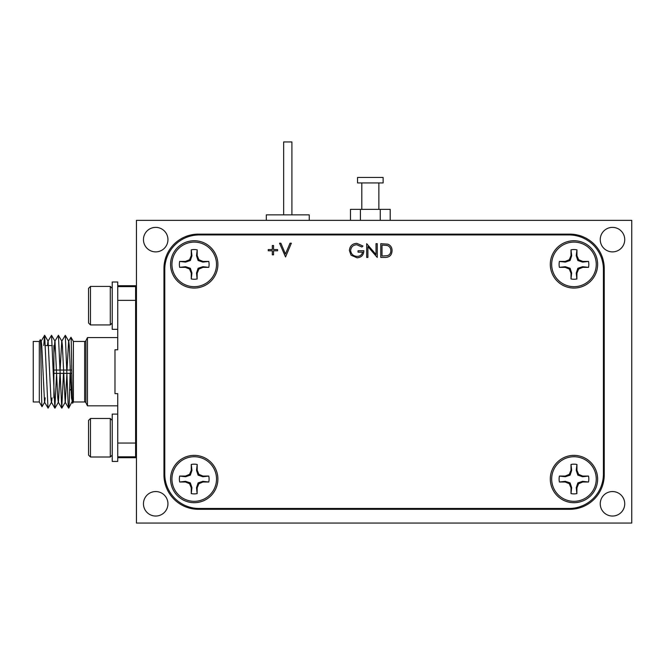 <?xml version="1.0" encoding="UTF-8"?>
<svg xmlns="http://www.w3.org/2000/svg" width="665" height="665" viewBox="0 0 665 665"><rect width="100%" height="100%" fill="white"/><g stroke="black" fill="none" stroke-linecap="round" stroke-linejoin="round"><path stroke-width="1" d="M155.701 227.38A12.244 12.244 0 0 0 143.457 239.633A12.244 12.244 0 0 0 155.701 251.877A12.244 12.244 0 0 0 167.946 239.633A12.244 12.244 0 0 0 155.701 227.38M612.49 491.551A12.244 12.244 0 0 0 600.246 503.796A12.244 12.244 0 0 0 612.49 516.04A12.244 12.244 0 0 0 624.734 503.796A12.244 12.244 0 0 0 612.49 491.551M612.49 227.38A12.244 12.244 0 0 0 600.246 239.633A12.244 12.244 0 0 0 612.49 251.877A12.244 12.244 0 0 0 624.734 239.633A12.244 12.244 0 0 0 612.49 227.38M155.701 491.551A12.244 12.244 0 0 0 143.457 503.796A12.244 12.244 0 0 0 155.701 516.04A12.244 12.244 0 0 0 167.946 503.796A12.244 12.244 0 0 0 155.701 491.551M136.441 220.364L136.441 523.056L631.75 523.056L631.75 220.364L136.441 220.364M163.956 268.519L163.956 474.901A34.397 34.397 0 0 0 198.353 509.299L569.839 509.299A34.397 34.397 0 0 0 604.236 474.901L604.236 268.519A34.397 34.397 0 0 0 569.839 234.13L198.353 234.13A34.397 34.397 0 0 0 163.956 268.519M573.962 502.69A23.666 23.666 0 0 0 597.627 479.033A23.666 23.666 0 0 0 573.962 455.367A23.666 23.666 0 0 0 550.296 479.033A23.666 23.666 0 0 0 573.962 502.69M194.23 288.061A23.666 23.666 0 0 0 217.887 264.396A23.666 23.666 0 0 0 194.23 240.73A23.666 23.666 0 0 0 170.564 264.396A23.666 23.666 0 0 0 194.23 288.061M194.23 502.69A23.666 23.666 0 0 0 217.887 479.033A23.666 23.666 0 0 0 194.23 455.367A23.666 23.666 0 0 0 170.564 479.033A23.666 23.666 0 0 0 194.23 502.69M573.962 288.061A23.666 23.666 0 0 0 597.627 264.396A23.666 23.666 0 0 0 573.962 240.73A23.666 23.666 0 0 0 550.296 264.396A23.666 23.666 0 0 0 573.962 288.061M367.903 246.632L367.903 257.43L366.673 257.43L366.673 243.673L376.016 254.504L376.016 243.673L377.255 243.673L377.255 257.43L367.903 246.632M349.383 250.547C349.815 246.058 352.275 243.656 356.781 243.324L362.965 246.025L361.91 247.023L356.739 244.728C353.107 245.003 351.062 246.923 350.621 250.489C351.145 254.213 353.315 256.175 357.138 256.374C360.064 256.324 361.893 254.919 362.616 252.143L358.028 252.143L358.028 250.73L363.846 250.73C363.655 255.127 361.386 257.48 357.03 257.787L351.07 255.185L349.383 250.547M285.543 256.956L279.541 243.199L280.863 243.199L285.451 254.038L290.04 243.199L291.361 243.199L285.543 256.956M268.253 250.788L268.253 249.55L272.309 249.55L272.309 245.493L273.548 245.493L273.548 249.55L277.604 249.55L277.604 250.788L273.548 250.788L273.548 254.845L272.309 254.845L272.309 250.788L268.253 250.788M199.176 508.476L569.007 508.476A34.397 34.397 0 0 0 603.404 474.079L603.404 269.35A34.397 34.397 0 0 0 569.007 234.953L199.176 234.953A34.397 34.397 0 0 0 164.779 269.35L164.779 474.079A34.397 34.397 0 0 0 199.176 508.476M392.067 250.73C391.81 255.152 389.466 257.388 385.043 257.43L380.779 257.43L380.779 243.673L387.928 244.171C390.712 245.427 392.092 247.613 392.067 250.73M382.018 245.086L382.018 256.025L387.529 255.668C389.74 254.786 390.837 253.141 390.837 250.722C390.821 248.12 389.615 246.374 387.213 245.468L382.018 245.086M588.525 267.363L582.59 266.682L577.843 268.278L576.247 273.024L576.846 278.968L576.937 273.157L578.633 269.067L582.731 267.363L588.525 267.363A14.863 14.863 0 0 0 588.525 261.42L582.731 261.42L578.633 259.724L576.937 255.626L576.937 249.832A14.863 14.863 0 0 0 570.994 249.832L570.994 255.626L569.298 259.724L565.2 261.42L559.406 261.42A14.863 14.863 0 0 0 559.406 267.363L565.2 267.363L569.298 269.067L570.994 273.157L570.994 278.951A14.863 14.863 0 0 0 576.937 278.951M570.994 278.951L571.676 273.024L570.08 268.278L565.333 266.682L559.406 267.363M576.937 249.832L576.247 255.767L577.843 260.514L582.59 262.11L588.525 261.42M551.676 264.396A22.286 22.286 0 0 1 573.962 242.11A22.286 22.286 0 0 1 596.256 264.396A22.286 22.286 0 0 1 573.962 286.682A22.286 22.286 0 0 1 551.676 264.396M559.406 261.42L565.333 262.11L570.08 260.514L571.676 255.767L570.994 249.832M576.247 255.767L576.937 255.626M577.843 260.514L578.633 259.724M582.59 262.11L582.731 261.42M565.333 262.11L565.2 261.42M570.08 260.514L569.298 259.724M571.676 255.767L570.994 255.626M571.676 273.024L570.994 273.157M570.08 268.278L569.298 269.067M565.333 266.682L565.2 267.363M582.59 266.682L582.731 267.363M577.843 268.278L578.633 269.067M576.247 273.024L576.937 273.157M208.785 482L202.858 481.319L198.103 482.906L196.516 487.661L197.114 493.605L197.197 487.794L198.893 483.696L202.991 482L208.785 482A14.863 14.863 0 0 0 208.785 476.057L202.991 476.057L198.893 474.361L197.197 470.263L197.197 464.469A14.863 14.863 0 0 0 191.254 464.469L191.254 470.263L189.558 474.361L185.46 476.057L179.666 476.057A14.863 14.863 0 0 0 179.666 482L185.46 482L189.558 483.696L191.254 487.794L191.254 493.588A14.863 14.863 0 0 0 197.197 493.588M191.254 493.588L191.936 487.661L190.348 482.906L185.593 481.319L179.666 482M197.197 464.469L196.516 470.396L198.103 475.151L202.858 476.738L208.785 476.057M171.936 479.033A22.286 22.286 0 0 1 194.23 456.739A22.286 22.286 0 0 1 216.516 479.033A22.286 22.286 0 0 1 194.23 501.319A22.286 22.286 0 0 1 171.936 479.033M179.666 476.057L185.593 476.738L190.348 475.151L191.936 470.396L191.254 464.469M196.516 470.396L197.197 470.263M198.103 475.151L198.893 474.361M202.858 476.738L202.991 476.057M185.593 476.738L185.46 476.057M190.348 475.151L189.558 474.361M191.936 470.396L191.254 470.263M191.936 487.661L191.254 487.794M190.348 482.906L189.558 483.696M185.593 481.319L185.46 482M202.858 481.319L202.991 482M198.103 482.906L198.893 483.696M196.516 487.661L197.197 487.794M208.785 267.363L202.858 266.682L198.103 268.278L196.516 273.024L197.114 278.968L197.197 273.157L198.893 269.067L202.991 267.363L208.785 267.363A14.863 14.863 0 0 0 208.785 261.42L202.991 261.42L198.893 259.724L197.197 255.626L197.197 249.832A14.863 14.863 0 0 0 191.254 249.832L191.254 255.626L189.558 259.724L185.46 261.42L179.666 261.42A14.863 14.863 0 0 0 179.666 267.363L185.46 267.363L189.558 269.067L191.254 273.157L191.254 278.951A14.863 14.863 0 0 0 197.197 278.951M191.254 278.951L191.936 273.024L190.348 268.278L185.593 266.682L179.666 267.363M197.197 249.832L196.516 255.767L198.103 260.514L202.858 262.11L208.785 261.42M171.936 264.396A22.286 22.286 0 0 1 194.23 242.11A22.286 22.286 0 0 1 216.516 264.396A22.286 22.286 0 0 1 194.23 286.682A22.286 22.286 0 0 1 171.936 264.396M179.666 261.42L185.593 262.11L190.348 260.514L191.936 255.767L191.254 249.832M196.516 255.767L197.197 255.626M198.103 260.514L198.893 259.724M202.858 262.11L202.991 261.42M185.593 262.11L185.46 261.42M190.348 260.514L189.558 259.724M191.936 255.767L191.254 255.626M191.936 273.024L191.254 273.157M190.348 268.278L189.558 269.067M185.593 266.682L185.46 267.363M202.858 266.682L202.991 267.363M198.103 268.278L198.893 269.067M196.516 273.024L197.197 273.157M588.525 482L582.59 481.319L577.843 482.906L576.247 487.661L576.846 493.605L576.937 487.794L578.633 483.696L582.731 482L588.525 482A14.863 14.863 0 0 0 588.525 476.057L582.731 476.057L578.633 474.361L576.937 470.263L576.937 464.469A14.863 14.863 0 0 0 570.994 464.469L570.994 470.263L569.298 474.361L565.2 476.057L559.406 476.057A14.863 14.863 0 0 0 559.406 482L565.2 482L569.298 483.696L570.994 487.794L570.994 493.588A14.863 14.863 0 0 0 576.937 493.588M570.994 493.588L571.676 487.661L570.08 482.906L565.333 481.319L559.406 482M576.937 464.469L576.247 470.396L577.843 475.151L582.59 476.738L588.525 476.057M551.676 479.033A22.286 22.286 0 0 1 573.962 456.739A22.286 22.286 0 0 1 596.256 479.033A22.286 22.286 0 0 1 573.962 501.319A22.286 22.286 0 0 1 551.676 479.033M559.406 476.057L565.333 476.738L570.08 475.151L571.676 470.396L570.994 464.469M576.247 470.396L576.937 470.263M577.843 475.151L578.633 474.361M582.59 476.738L582.731 476.057M565.333 476.738L565.2 476.057M570.08 475.151L569.298 474.361M571.676 470.396L570.994 470.263M571.676 487.661L570.994 487.794M570.08 482.906L569.298 483.696M565.333 481.319L565.2 482M582.59 481.319L582.731 482M577.843 482.906L578.633 483.696M576.247 487.661L576.937 487.794M357.537 182.942L383.131 182.942L383.131 177.439L357.537 177.439L357.537 182.942M350.48 220.364L350.48 209.359L390.197 209.359L390.197 220.364M360.405 220.364L360.405 209.359M380.264 220.364L380.264 209.359M67.015 370.064L68.603 341.27L70.964 337.246L73.391 341.444L73.391 401.984L84.679 401.984A1.38 1.38 0 0 1 85.91 402.741L87.456 405.833L117.73 405.833M73.391 341.444L84.679 341.444A1.38 1.38 0 0 0 85.91 340.68L87.456 337.587L87.456 405.833M70.964 337.246C71.512 335.675 72.086 405.791 72.684 403.198L71.546 398.135L69.251 345.293L68.753 341.27L65.303 335.301L68.104 403.289L68.62 408.127L69.251 403.289L70.083 373.364M73.391 401.984L72.684 403.198M39.302 401.984L33.25 401.984L33.25 341.444L39.302 341.444L39.302 401.984L42.02 406.689C41.471 408.268 40.906 337.08 40.299 339.715L41.238 341.27L41.737 345.293L44.53 402.159L48.104 408.127L51.554 402.159L52.07 397.853M39.302 341.444L40.299 339.715M52.311 345.567L45.436 345.567M53.89 345.567L53.89 397.853L53.89 345.567M136.441 351.07L135.61 351.07M136.441 392.35L135.61 392.35M135.61 286.615L117.73 286.615L117.73 349.782L114.978 349.782L114.978 393.638L117.73 393.638L117.73 456.805L135.61 456.805L135.61 285.717L117.73 285.717M87.456 337.587L117.73 337.587M71.853 373.364L53.89 373.364L53.89 370.064L71.803 370.064M40.623 344.761L41.089 341.27L44.663 335.301L47.98 408.127M42.02 406.689L44.671 402.159L45.195 397.853M47.448 345.567L47.963 341.27L51.546 335.301L54.854 408.127L56.592 373.364M44.663 335.301L48.113 341.27L50.906 398.135L51.405 402.159L54.854 408.127M53.89 353.896L54.846 341.27L58.42 335.301L61.737 408.127L63.474 373.364M51.546 335.301L54.995 341.27L57.788 398.135L58.287 402.159L61.737 408.127M54.979 408.127L58.437 402.159L60.025 373.364M60.133 370.064L61.729 341.27L65.303 335.301M58.42 335.301L61.87 341.27L62.369 345.293L65.162 402.159L68.62 408.127M61.862 408.127L65.311 402.159L66.907 373.364M68.744 408.127L72.452 400.887M43.765 345.567L44.538 335.301M70.124 370.064L70.191 365.717M72.119 388.277L69.808 390.313M117.73 457.703L135.61 457.703L135.61 456.805M112.227 414.104L117.73 414.104L112.227 414.096L112.227 461.419L117.73 461.419L117.73 443.048L135.61 443.048M135.61 300.372L117.73 300.372L117.73 282.01L112.227 282.01L117.73 282.018M112.227 420.421L110.299 418.493L110.299 457.013L112.227 455.093M90.49 457.013L88.561 455.093L88.561 420.421L90.49 418.493L90.49 457.013L110.299 457.013M90.49 418.493L110.299 418.493M136.441 433.954L135.61 429.125M136.441 440.637L135.61 432.092M136.441 448.168L135.61 449.565M112.227 288.336L110.299 286.407L110.299 324.936L112.227 323.007M90.49 324.936L88.561 323.007L88.561 288.336L90.49 286.407L90.49 324.936L110.299 324.936M90.49 286.407L110.299 286.407M136.441 301.868L135.61 297.047M136.441 308.56L135.61 300.006M136.441 316.083L135.61 317.479M117.73 329.333L112.227 329.333L112.227 282.018M266.324 220.364L266.324 214.862L309.25 214.862L309.25 220.364M283.656 214.862L283.656 141.944L291.91 141.944L291.91 214.862M85.91 340.68L85.91 402.741M84.679 401.984L84.679 341.444M361.81 209.359L361.81 182.942M378.867 209.359L378.867 182.942M135.61 428.917L136.441 427.504M135.61 296.831L136.441 295.418"/></g></svg>
